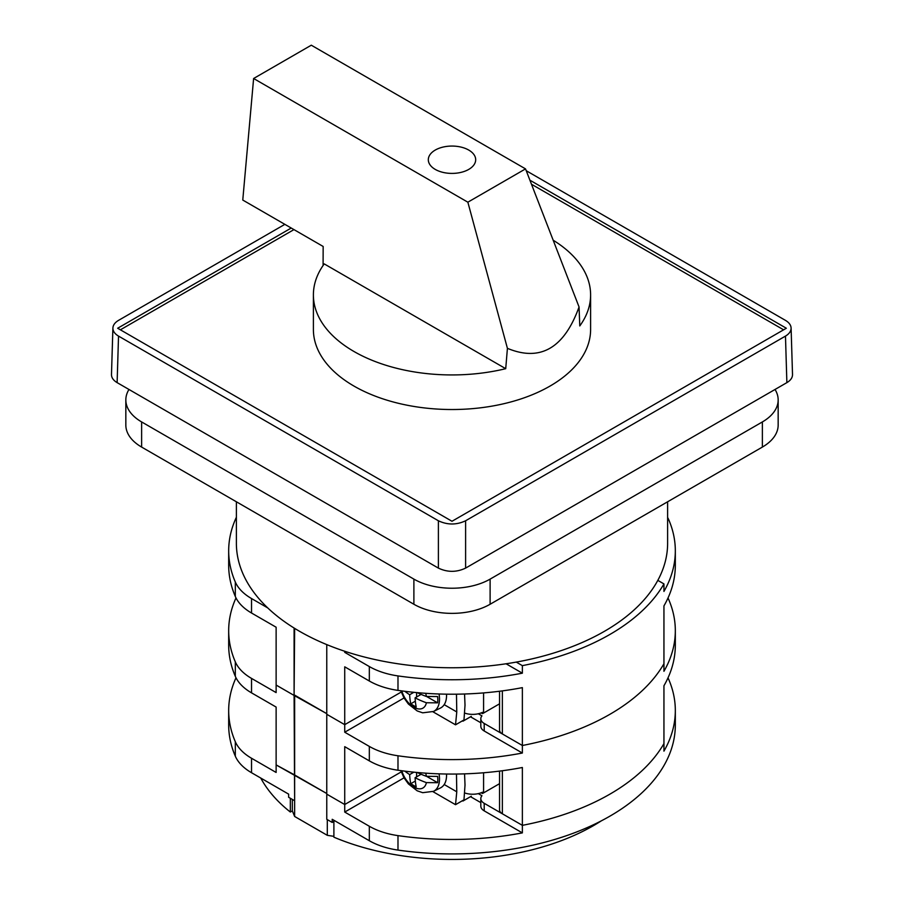 <?xml version="1.0" encoding="UTF-8"?>
<svg xmlns="http://www.w3.org/2000/svg" width="904" height="904" viewBox="0 0 904 904"><rect width="100%" height="100%" fill="white"/><g stroke="black" fill="none" stroke-linecap="round" stroke-linejoin="round"><path stroke-width="1.36" d="M251.527 758.253L251.527 772.717A61.608 35.572 0 0 1 235.311 756.173L235.311 741.709A61.608 35.572 180 0 0 251.527 758.253L276.127 772.457L276.127 764.908L326.762 793.52L294.636 774.965L294.636 816.47L327.304 835.33L333.892 836.347M326.762 644.608L326.762 794.141L344.729 804.515L401.252 771.892L344.729 804.515L344.729 746.67L369.329 760.874L369.329 746.41L344.729 732.217L344.729 724.669L401.252 692.035L344.729 724.669L344.729 666.824L369.329 681.017L369.329 666.564L344.729 652.36L344.729 651.264M667.615 517.461A61.608 35.572 180 0 1 668.689 519.63A223.322 128.933 180 0 1 675.322 550.818L675.322 565.282A223.322 128.933 0 0 1 663.943 605.906L663.943 663.751A223.322 128.933 180 0 1 522.365 745.495L522.365 753.032L484.205 730.997A11.549 6.667 180 0 1 480.815 726.285L480.815 718.736A11.549 6.667 180 0 1 481.945 715.866L478.318 713.764M369.329 746.41A61.608 35.572 0 0 0 397.986 755.778A223.322 128.933 0 0 0 522.365 753.032M667.999 598.019A61.608 35.572 180 0 1 668.689 599.488A223.322 128.933 180 0 1 675.322 630.676L675.322 645.128A223.322 128.933 0 0 1 663.943 685.763L663.943 743.608A223.322 128.933 180 0 1 522.365 825.341L522.365 767.496A223.322 128.933 180 0 1 397.986 770.231A61.608 35.572 180 0 1 369.329 760.874M675.322 630.676A223.322 128.933 180 0 1 663.943 671.299L663.943 663.751A223.322 128.933 180 0 1 522.365 745.495L484.205 723.46A11.549 6.667 180 0 1 480.815 718.736M326.762 714.296L344.729 724.669L326.762 714.296M294.636 800.119L294.094 695.436L276.127 685.062L276.127 692.6L251.527 678.407A61.608 35.572 180 0 1 235.311 661.852A223.322 128.933 180 0 1 228.678 630.676A223.322 128.933 180 0 1 236 597.928M499.55 771.112L499.55 809.86A9.628 5.56 0 0 0 502.364 813.792L522.365 825.341A223.322 128.933 0 0 0 663.943 743.608L663.943 751.145A223.322 128.933 180 0 0 675.322 710.521L675.322 724.985A223.322 128.933 180 0 1 397.986 850.088A61.608 35.572 180 0 1 369.329 840.731L332.209 819.295L332.209 822.437L326.762 819.295L326.762 794.141L344.729 804.515L344.729 812.063L369.329 826.267A61.608 35.572 0 0 0 397.986 835.624A223.322 128.933 0 0 0 522.365 832.889L484.205 810.854A11.549 6.667 180 0 1 480.815 806.142L480.815 798.594A11.549 6.667 180 0 1 481.945 795.723L478.318 793.622M228.678 630.676L228.678 645.128A223.322 128.933 0 0 0 235.311 676.316A61.608 35.572 0 0 0 251.527 692.859L276.127 707.064L276.127 764.908L294.636 774.965L294.636 695.119L326.762 713.663L294.094 695.436L294.636 628.37M404.02 697.978L344.729 732.217M470.509 716.804L480.815 722.759M481.188 792.763L482.442 793.486L482.442 792.232A15.402 8.893 180 0 1 465.323 793.147M446.519 774.027A26.95 15.56 60 0 1 440.463 787.892L433.536 791.316L422.688 792.684L417.185 790.797L408.359 783.87L403.964 777.734L400.822 770.637M426.812 776.457L437.615 782.694A26.137 15.097 -120 0 0 437.807 779.666A26.137 15.097 -120 0 0 437.615 776.412L426.405 776.321A76.908 44.398 0 0 1 417.207 772.491M437.615 782.694L426.405 782.615A76.908 44.398 180 0 1 415.106 777.722A76.908 44.409 120 0 0 416.202 786.842A75.371 43.516 180 0 1 410.755 783.689A76.908 44.409 -60 0 1 409.659 774.581A76.908 44.398 180 0 1 404.811 771.157M409.659 774.581L413.84 772.163M416.608 772.434L416.608 776.852M410.755 783.689L415.343 781.045M415.106 777.722L421.106 774.265M471.289 796.221L462.95 801.034L462.95 800.402M462.351 800.741A15.402 8.893 0 0 0 462.95 801.034M482.442 793.486A15.402 8.893 0 0 0 483.583 792.887L499.55 783.666M456.475 774.039L456.769 791.78L455.526 804.684L463.978 799.803L465.018 784.988L464.554 773.858M432.903 791.621L455.526 804.684M125.837 399.918L125.837 425.072A53.901 31.12 0 0 0 141.623 447.073L413.885 604.256L413.885 579.114L141.623 421.931A53.901 31.12 0 0 1 125.837 399.918A53.901 31.12 0 0 1 128.967 389.466M778.163 399.918L778.163 425.072A53.901 31.12 0 0 1 762.377 447.073L490.115 604.256L490.115 579.114L762.377 421.931A53.901 31.12 0 0 0 778.163 399.918A53.901 31.12 0 0 0 775.033 389.466M413.885 604.256A53.901 31.12 0 0 0 490.115 604.256M413.885 579.114A53.901 31.12 0 0 0 490.115 579.114M267.708 607.895L251.527 598.55A61.608 35.572 180 0 1 235.311 582.006A223.322 128.933 180 0 1 228.678 550.818L228.678 565.282A223.322 128.933 0 0 0 235.311 596.471A61.608 35.572 0 0 0 251.527 613.014L276.127 627.218L276.127 685.062L294.094 695.436L294.094 628.043M657.818 580.368L663.943 583.905A223.322 128.933 180 0 1 522.365 665.638L522.365 673.186L506.082 663.785M369.329 666.564A61.608 35.572 0 0 0 397.986 675.921A223.322 128.933 0 0 0 522.365 673.186M499.55 691.255L499.55 730.014A9.628 5.56 0 0 0 502.364 733.946L522.365 745.495L522.365 687.639A223.322 128.933 180 0 1 397.986 690.385A61.608 35.572 180 0 1 369.329 681.017M675.322 550.818A223.322 128.933 180 0 1 663.943 591.442L663.943 583.905M228.678 550.818A223.322 128.933 180 0 1 236.385 517.257M345.949 651.66L344.729 652.36M522.365 665.638L516.252 662.101M481.188 712.906L482.442 713.629L482.442 712.375A15.402 8.893 180 0 1 465.323 713.301M446.519 694.17A26.95 15.56 60 0 1 440.463 708.047L433.536 711.471L422.688 712.827L417.185 710.939L408.359 704.013L403.964 697.877L400.822 690.78M426.812 696.611L437.615 702.837A26.137 15.097 -120 0 0 437.807 699.82A26.137 15.097 -120 0 0 437.615 696.555L426.405 696.476A76.908 44.398 0 0 1 417.207 692.634M437.615 702.837L426.405 702.758A76.908 44.398 180 0 1 415.106 697.865A76.908 44.409 120 0 0 416.202 706.984A75.371 43.516 180 0 1 410.755 703.843A76.908 44.409 -60 0 1 409.659 694.724A76.908 44.398 180 0 1 404.811 691.3M409.659 694.724L413.84 692.317M416.608 692.577L416.608 697.007M410.755 703.843L415.343 701.188M415.106 697.865L421.106 694.408M471.289 716.363L462.95 721.177L462.95 720.544M462.351 720.884A15.402 8.893 0 0 0 462.95 721.177M482.442 713.629A15.402 8.893 0 0 0 483.583 713.041L499.55 703.82M456.475 694.182L456.769 711.934L455.526 724.827L463.978 719.946L465.018 705.131L464.554 694.012M432.903 711.764L455.526 724.827M667.999 677.876A61.608 35.572 180 0 1 668.689 679.333A223.322 128.933 180 0 1 675.322 710.521M480.815 798.594A11.549 6.667 180 0 0 484.205 803.306L522.365 825.341L522.365 832.889M260.748 778.039A200.213 115.588 180 0 0 290.331 812.041L290.331 798.266M290.331 812.041L292.331 810.877L292.331 799.418M601.296 820.866A200.213 115.588 180 0 1 333.892 837.183L333.892 821.465L332.209 822.437M333.892 820.267L333.892 821.465M404.02 777.835L344.729 812.063M470.509 796.661L480.815 802.616M235.311 756.173A223.322 128.933 180 0 1 228.678 724.985L228.678 710.521A223.322 128.933 180 0 1 236 677.785M235.311 741.709A223.322 128.933 180 0 1 228.678 710.521M251.527 772.717L288.647 794.141L288.647 797.294L294.094 800.435M327.304 819.612L327.304 835.33M292.331 810.877L294.636 816.47M284.862 224.35L118.526 320.378C114.944 322.525 113.056 325.078 112.898 328.05L111.486 374.572C111.486 377.702 113.362 380.381 117.124 382.629L438.395 568.107L438.395 520.772C447.469 525.054 456.531 525.054 465.605 520.772L785.474 336.096C789.226 333.858 791.113 331.169 791.102 328.05C790.943 325.078 789.056 322.525 785.474 320.378L526.241 170.72M112.898 328.05C112.887 331.169 114.774 333.858 118.526 336.096L117.124 382.629M438.395 520.772L118.526 336.096M529.913 180.201L786.333 328.242L452 521.269L117.667 328.242L291.235 228.034M791.102 328.05L792.514 374.572C792.514 377.702 790.638 380.381 786.875 382.629L465.605 568.107L465.605 520.772M438.395 568.107C447.469 572.401 456.531 572.401 465.605 568.107M783.61 329.813L531.484 184.246M293.958 229.605L120.39 329.813M579.057 306.976C564.152 348.198 540.276 361.984 507.415 348.334L505.72 368.685L324.22 263.9A138.606 80.027 0 0 0 313.394 294.919L313.394 329.497A138.606 80.027 0 0 0 452 409.523A138.606 80.027 0 0 0 590.606 329.497L590.606 294.919A138.606 80.027 0 0 1 579.78 325.937L579.057 306.976L525.529 168.89L311.292 45.2L253.617 78.501L242.769 200.055L323.157 246.464L323.09 265.505M525.529 168.89L467.854 202.191L253.617 78.501M507.415 348.334L467.854 202.191M590.606 294.919A138.606 80.027 0 0 0 553.18 240.215M313.394 294.919A138.606 80.027 0 0 0 505.72 368.685M468.747 169.398A23.685 13.673 180 0 1 442.937 172.37A23.685 13.673 180 0 1 428.315 159.737A23.685 13.673 180 0 1 435.253 150.064A23.685 13.673 180 0 1 461.063 147.103A23.685 13.673 180 0 1 475.685 159.737A23.685 13.673 180 0 1 468.747 169.398M236.385 501.788L236.385 543.27A215.615 124.481 0 0 0 265.403 605.646A215.615 124.481 0 0 0 299.54 631.297A215.615 124.481 0 0 0 534.513 658.281A215.615 124.481 0 0 0 667.615 543.27L667.615 501.788M397.986 770.231L397.986 755.778M502.364 813.792L502.364 770.739M235.311 676.316L235.311 661.852M484.205 723.46L484.205 730.997M251.527 692.859L251.527 678.407M439.039 773.847A26.453 15.278 60 0 1 439.513 778.943A26.453 15.278 60 0 1 433.536 791.316M426.405 782.615A18.249 10.532 60 0 1 414.868 787.644A18.249 10.532 60 0 1 401.817 770.762M425.66 773.169A18.249 10.532 60 0 1 426.405 776.321M483.583 792.887L483.583 772.773M444.203 784.525L456.769 791.78M141.623 447.073L141.623 421.931M762.377 447.073L762.377 421.931M397.986 690.385L397.986 675.921M502.364 733.946L502.364 690.893M235.311 596.471L235.311 582.006M251.527 613.014L251.527 598.55M439.039 693.989A26.453 15.278 60 0 1 439.513 699.086A26.453 15.278 60 0 1 433.536 711.471M426.405 702.758A18.249 10.532 60 0 1 414.868 707.798A18.249 10.532 60 0 1 401.817 690.916M425.66 693.311A18.249 10.532 60 0 1 426.405 696.476M483.583 713.041L483.583 692.916M444.203 704.668L456.769 711.934M397.986 850.088L397.986 835.624M369.329 826.267L369.329 840.731M484.205 803.306L484.205 810.854M786.875 382.629L785.474 336.096"/></g></svg>
